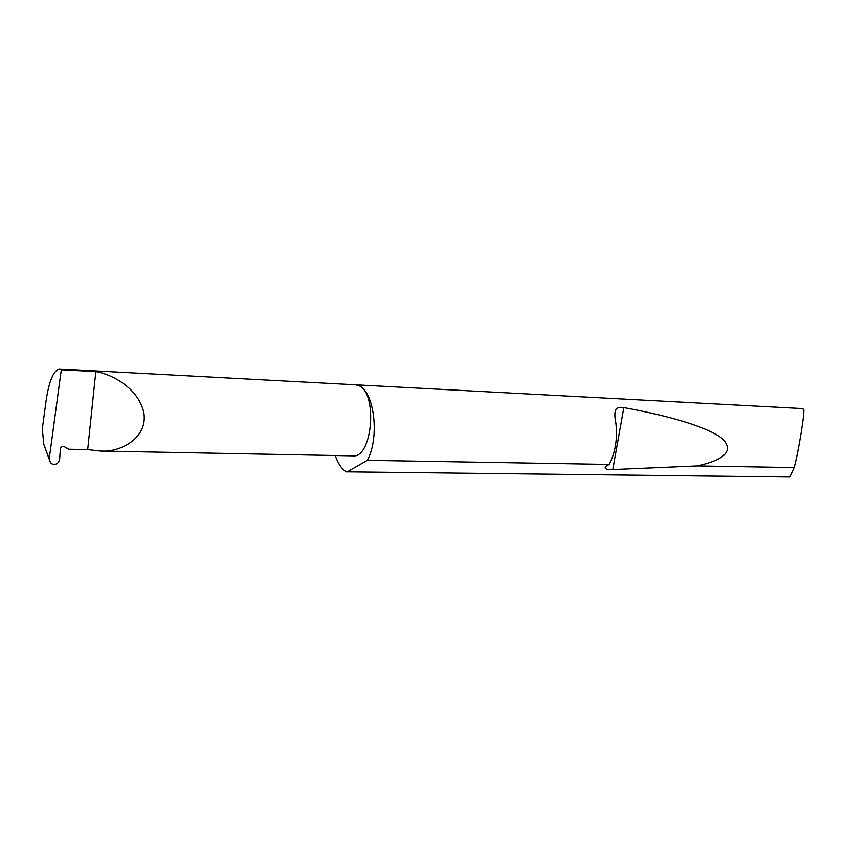 <?xml version="1.0" encoding="UTF-8"?>
<svg xmlns="http://www.w3.org/2000/svg" width="846" height="846" viewBox="0 0 846 846"><rect width="100%" height="100%" fill="white"/><g stroke="black" fill="none" stroke-linecap="round" stroke-linejoin="round"><path stroke-width="1.27" d="M61.303 369.776L95.82 371.606C110.244 373.784 138.12 387.098 143.82 412.552C148.283 438.588 119.032 452.896 100.441 451.045L87.688 449.607L68.589 449.237L64.169 446.593C62.086 446.212 60.806 447.037 60.32 449.067L59.685 459.061C59.125 462.339 57.19 464.19 53.869 464.591L50.749 463.354L49.205 458.955L61.303 369.776L59.326 368.972C53.393 370.76 48.983 381.335 46.096 400.687L42.3 428.933L43.781 444.298L49.205 458.955M609.215 464.433C615.602 451.923 617.76 437.699 615.687 421.773C614.545 416.57 614.556 412.584 615.687 409.802C617.062 407.624 619.769 406.894 623.809 407.603C669.292 415.767 708.536 427.367 722.325 438.672C733.947 450.389 725.646 459.473 697.432 465.935L612.747 469.572C608.877 469.752 606.381 469.361 605.281 468.398C604.7 467.447 605.599 466.336 607.978 465.089L609.215 464.433L367.365 460.319C379.917 437.319 374.228 390.968 358.567 385.575C377.982 392.184 372.557 458.416 352.93 455.857L100.441 451.045M335.27 455.518C338.009 463.587 341.71 469.033 346.384 471.846L789.815 477.028L794.108 467.584C798.338 453.075 805.392 409.337 803.573 409.242L801.003 408.502L352.888 384.666M794.108 467.584L697.432 465.935M59.326 368.972L355.426 384.803L358.567 385.575L354.643 384.602M49.184 459.124L43.781 444.298M95.82 371.606L87.688 449.607M367.365 460.319L346.818 472.079M612.747 469.572L623.809 407.603M605.281 468.398L605.567 466.781M614.82 414.667L615.687 409.802"/></g></svg>
